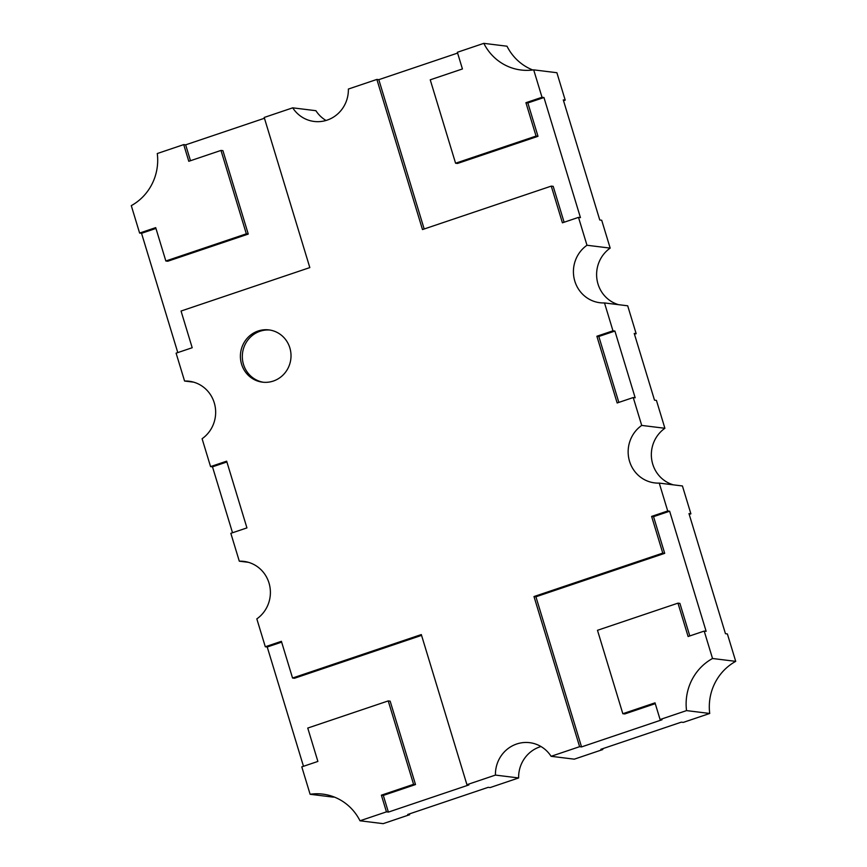 <?xml version="1.0" encoding="UTF-8"?>
<svg xmlns="http://www.w3.org/2000/svg" width="867" height="867" viewBox="0 0 867 867"><rect width="100%" height="100%" fill="white"/><g stroke="black" fill="none" stroke-linecap="round" stroke-linejoin="round"><path stroke-width="1.3" d="M388.383 812.097L386.444 811.859L360 820.789L383.181 823.65L409.636 814.72L407.707 814.481L488.186 787.334L490.126 787.572L518.629 777.948L495.436 775.087L466.934 784.7L468.863 784.938L388.383 812.097L383.312 795.418L415.51 784.559L390.161 701.154L388.232 700.915L307.752 728.063L317.886 761.432L301.792 766.861L310.115 794.28L333.307 797.141A50.904 48.91 97 0 1 334.196 797.011M193.655 382.163L184.573 381.036L176.099 353.162L192.192 347.732L181.051 311.036L309.822 267.589L264.207 117.457L292.71 107.833A31.591 30.356 -83 0 0 314.136 121.456A31.591 30.356 -83 0 0 348.371 89.052L376.874 79.428L422.489 229.56L551.26 186.112L562.412 222.808L578.506 217.379L586.981 245.253A31.591 30.356 -83 0 0 574.214 278.86A31.591 30.356 -83 0 0 599.921 302.735A31.591 30.356 -83 0 0 604.505 302.941L612.969 330.815L596.875 336.244L617.152 402.971L633.246 397.541L641.71 425.415A31.591 30.356 -83 0 0 628.943 459.022A31.591 30.356 -83 0 0 654.65 482.897A31.591 30.356 -83 0 0 659.245 483.103L667.709 510.977L651.616 516.407L662.767 553.103L533.996 596.55L579.611 746.682L551.098 756.306A31.591 30.356 -83 0 0 529.672 742.672A31.591 30.356 -83 0 0 516.678 744.005A31.591 30.356 -83 0 0 495.436 775.087M518.629 777.948A31.591 30.356 97 0 1 539.87 746.877A31.591 30.356 97 0 1 540.975 746.52M269.897 330.045A26.335 25.295 -83 0 0 260.035 331.248A26.335 25.295 -83 0 0 242.381 358.353A26.335 25.295 -83 0 0 263.449 382.271M273.311 381.057A26.335 25.295 -83 0 0 290.922 353.454A26.335 25.295 -83 0 0 268.933 329.904A26.335 25.295 -83 0 0 258.106 331.01A26.335 25.295 -83 0 0 240.495 358.624A26.335 25.295 -83 0 0 262.473 382.163A26.335 25.295 -83 0 0 273.311 381.057M563.517 100.713L565.208 100.139L563.279 99.9L599.769 220.001L601.698 220.24L610.173 248.114A31.591 30.356 97 0 0 596.962 279.38A31.591 30.356 97 0 0 618.615 304.685M532.804 69.989A50.904 48.91 97 0 1 507 46.211L483.819 43.35L457.364 52.28L462.425 68.959L430.238 79.818L455.576 163.224L457.505 163.462L537.995 136.303L527.851 102.945L543.956 97.516L580.446 217.617L578.506 217.379M424.18 228.996L378.814 79.666L457.603 53.082M564.103 222.245L553.2 186.351L551.26 186.112M689.211 514.402L690.901 513.838L688.972 513.6L725.462 633.701L727.391 633.94L735.715 661.358L712.533 658.497A50.904 48.91 -83 0 0 686.545 710.604L660.09 719.523L662.02 719.762L581.54 746.921L535.925 596.789L664.696 553.341L653.545 516.645L669.638 511.216L706.139 631.317L704.199 631.078L712.533 658.497M686.545 710.604L709.726 713.465L683.283 722.395L681.343 722.157L600.864 749.305L602.793 749.543L602.554 748.741M704.199 631.078L688.105 636.508L677.972 603.15L597.482 630.298L622.831 713.714L624.76 713.953L655.268 703.657M689.796 635.944L679.901 603.389L677.972 603.15M248.385 562.315L239.303 561.198A31.591 30.356 -83 0 1 243.887 561.393A31.591 30.356 -83 0 1 269.604 585.279A31.591 30.356 -83 0 1 256.827 618.886L265.302 646.76L281.396 641.32L292.547 678.027L294.477 678.265L421.568 635.381M303.483 766.287L267.231 646.999L281.645 642.133M190.48 160.72L185.657 144.843L264.446 118.259M177.789 352.598L141.538 233.299L139.609 233.06L155.702 227.631L165.846 260.989L167.775 261.227L248.255 234.068L222.917 150.663L220.987 150.425L188.789 161.295L183.717 144.605L185.657 144.843M141.538 233.299L155.952 228.433M139.609 233.06L131.285 205.642A50.904 48.91 -83 0 0 157.274 153.535L183.717 144.605M292.71 107.833L315.902 110.694A31.591 30.356 97 0 0 326.025 120.48M165.846 260.989L246.326 233.83L220.987 150.425M246.326 233.83L248.255 234.068M634.481 334.25L636.161 333.676L627.697 305.802L604.505 302.941M673.345 484.837A31.591 30.356 97 0 1 651.702 459.543A31.591 30.356 97 0 1 664.902 428.276L656.438 400.402L654.509 400.164L634.232 333.437L636.161 333.676M690.901 513.838L682.427 485.964L659.245 483.103M551.098 756.306L574.29 759.167L602.793 749.543M239.303 561.198L230.839 533.324L246.932 527.895L226.655 461.168L210.562 466.598L202.098 438.724A31.591 30.356 -83 0 0 214.864 405.117A31.591 30.356 -83 0 0 189.158 381.242A31.591 30.356 -83 0 0 184.573 381.036M292.547 678.027L421.319 634.568L466.934 784.7M210.562 466.598L212.491 466.836L226.905 461.97M633.246 397.541L635.175 397.78L614.909 331.053L598.815 336.483L618.843 402.396M596.875 336.244L598.815 336.483M612.969 330.815L614.909 331.053M579.611 746.682L581.54 746.921M533.996 596.55L535.925 596.789M662.767 553.103L664.696 553.341M651.616 516.407L653.545 516.645M667.709 510.977L669.638 511.216M265.302 646.76L267.231 646.999M376.874 79.428L378.814 79.666M586.981 245.253L610.173 248.114M641.71 425.415L664.902 428.276M565.208 100.139L556.885 72.72L533.693 69.859L542.016 97.277L543.956 97.516M232.519 532.75L212.491 466.836M360 820.789A50.904 48.91 -83 0 0 322.784 794.118A50.904 48.91 -83 0 0 310.115 794.28M386.444 811.859L381.382 795.18L413.57 784.321L388.232 700.915M381.382 795.18L383.312 795.418M413.57 784.321L415.51 784.559M409.636 814.72L409.397 813.918M622.831 713.714L655.019 702.844L660.09 719.523M709.726 713.465A50.904 48.91 97 0 1 735.715 661.358M483.819 43.35A50.904 48.91 -83 0 0 521.024 70.01A50.904 48.91 -83 0 0 533.693 69.859M455.576 163.224L536.055 136.065L525.922 102.707L542.016 97.277M525.922 102.707L527.851 102.945M536.055 136.065L537.995 136.303"/></g></svg>
